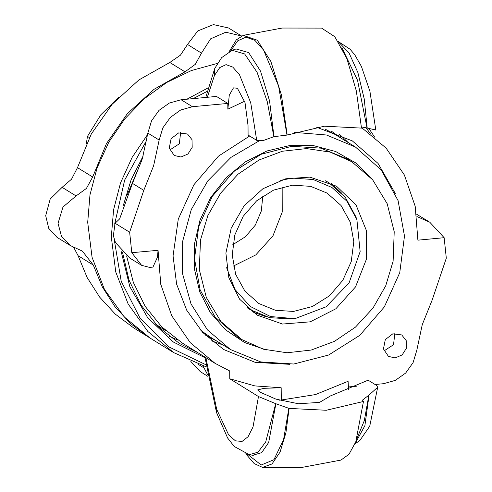 <?xml version="1.0" encoding="UTF-8"?>
<svg xmlns="http://www.w3.org/2000/svg" width="492" height="492" viewBox="0 0 492 492"><rect width="100%" height="100%" fill="white"/><g stroke="black" fill="none" stroke-linecap="round" stroke-linejoin="round"><path stroke-width="0.74" d="M384 350.937L393.545 344.726L394.818 333.41M395.15 357.942L388.44 356.405L383.452 348.982L385.273 339.621L392.825 333.797L401.693 334.929L406.214 340.605L406.386 348.256L402.148 354.898L395.15 357.942M169.814 150.023L179.359 143.812L180.632 132.496M180.97 157.028L174.254 155.49L169.273 148.074L171.087 138.707L178.645 132.883L187.507 134.015L192.028 139.691L192.2 147.342L187.962 153.984L180.97 157.028M166.118 330.999L155.78 324.21M223.239 345.07L211.578 340.845M339.216 134.045L348.219 142.575M289.942 364.332L255.243 362.37L223.589 349.523L202.649 332.401L186.689 310.181L176.64 284.179L173.092 255.895L178.295 219.075L193.922 184.74L218.479 156.149L249.641 136.013M316.473 127.194L352.358 140.89L378.034 163.43L395.34 193.565M126.622 255.926L133.307 282.39L145.201 306.405L161.794 326.946L182.378 343.133L215.078 363.311L190.25 342.709L171.751 315.79L160.773 284.302L158.037 250.28L157.477 257.045L152.957 267.113L149.593 267.433L141.561 265.342L131.819 252.716L129.636 232.255L115.085 223.276L119.617 218.946L132.44 183.368L142.342 158.768L147.871 133.061L151.542 120.847L159.002 110.405L169.297 103.049L181.124 99.728L216.498 96.438L227.814 103.425L192.44 106.715L180.619 110.036L170.324 117.391L162.864 127.834L159.187 140.048L153.658 165.755L143.762 190.355L129.636 232.255M356.903 438.667L364.314 420.586L368.902 395.113L362.481 400.144L363.44 401.484L326.307 410.285L289.099 408.403L285.932 432.794L280.071 452.062L271.99 463.968L262.537 467.375L254.204 463.612L245.748 453.796M262.537 467.375L302.008 467.4L340.974 460.082L349.037 454.233L355.753 441.89L363.44 401.484M361.485 127.49L386.066 148.117L404.369 174.961L415.211 206.302L417.911 240.139L444.135 237.697L446.312 258.165L432.185 300.065L422.29 324.665L416.761 350.372L413.083 362.586L405.623 373.028L395.334 380.377L383.508 383.705L375.058 384.492M361.528 128.111L356.343 90.971L346.995 58.868L334.794 36.734L321.602 28.099L282.131 28.075L243.165 35.387L257.291 40.246L270.84 61.426L281.393 95.036L287.193 135.023L324.326 126.229L361.528 128.111M355.156 443.384L364.873 425.728L369.055 395.039L377.665 387.247L376.755 385.543L368.121 380.211L330.569 395.894L319.566 402.37L298.392 403.766L275.95 399.141L259.936 392.155L257.679 389.941L264.063 388.342L281.19 387.733L254.838 385.931L229.739 378.797L229.684 370.943L215.078 363.311M348.336 386.976L357.026 386.171M214.826 68.339L214.407 75.627L219.758 67.582L226.049 64.612L232.796 67.09L239.506 74.735L250.754 102.84L256.707 140.374L248.073 135.048L248.005 125.386L245.047 102.594L237.734 88.929L236.474 88.154L233.454 87.883L229.284 95.171L227.857 109.138L227.814 103.425M416.927 216.523L429.762 222.218L444.135 237.697M141.561 265.342L129.839 258.109L115.466 242.63L113.345 235.803L115.085 223.276M416.607 214.204L429.762 222.218M289.099 408.403L275.871 403.772L268.675 442.425L261.707 452.665L252.691 455.266M361.442 126.936L367.032 127.975L357.53 80.313L341.885 47.663M232.439 50.202L236.068 48.936L248.626 52.607L260.52 71.106L269.536 100.866L274.001 136.628L287.193 135.023M229.143 51.654L236.265 39.914L243.165 35.393M338.65 42.084L348.957 52.785L357.856 72.527L364.203 98.744L367.192 128.018L375.845 130.042M256.707 140.374L263.78 140.361L274.001 136.628M273.847 136.702L267.261 101.746L257.076 72.269L244.659 53.96L232.218 50.276L221.671 57.607L214.789 68.406M275.871 403.772L258.497 396.546L229.739 378.797M216.554 412.622L216.443 412.314M275.711 403.729L265.711 442.019L258.017 452.228L249.198 454.651L234.18 446.422L227.593 438.034L216.443 412.308L216.738 409.412L205.859 357.623M348.6 389.916L348.096 381.282L315.415 394.609L281.276 400.021L281.252 400.697M281.19 387.733L281.276 400.021L279.382 400.18M202.919 365.882L207.667 374.83M207.938 376.362L200.305 371.638L190.816 361.472M241.517 35.996L225.785 32.238L210.619 38.819L201.462 53.118L195.324 64.347L185.023 71.844L154.033 89.298L127.342 113.64L106.493 143.455L92.687 177.028L86.414 188.411L76.057 195.97L63.001 206.984L58.062 223.294L61.432 236.215L70.473 245.656L82.361 251.098L93.302 265.077L102.348 286.904L114.87 306.571L130.528 323.527L148.885 337.315L133.683 327.93L115.331 314.148L99.673 297.186L87.145 277.525L78.099 255.692L73.695 247.347M148.885 337.315L149.488 337.684M70.473 245.656L57.041 237.359L48.782 228.405L45.688 215.662L50.196 199.082L62.084 187.347L71.549 179.242L77.484 167.643L91.291 134.076L112.145 104.255L138.836 79.919L169.82 62.459L180.459 55.172L187.489 44.489L197.815 30.922L213.411 24.6L228.54 27.989L241.338 35.879M216.726 341.054L205.121 334.947M331.048 130.921L341.706 138.553M206.345 366.891L173.725 352.647L147.864 331.491L128.148 304.05L115.737 271.922L111.346 236.984L113.578 209.69L120.565 182.876L132.071 157.458L147.711 134.298M186.892 99.187L208.005 87.97M368.938 128.51L374.689 137.114M114.605 224.161L124.642 180.047L146.819 140.085M193.239 98.597L207.144 91.383M366.079 127.717L370.365 133.639M206.025 364.812L169.31 347.106L140.171 318.404L121.216 281.276L114.15 239.044M173.725 352.647L150.085 338.053L124.218 316.897L104.501 289.456L92.09 257.328L87.705 222.396L89.975 194.857L97.084 167.815L108.794 142.206L124.697 118.923L144.23 98.769L166.733 82.447L191.413 70.516L217.415 63.4M160.447 327.451L158.67 326.399M161.444 328.09L156.579 325.046M177.145 339.701L168.959 336.177M126.998 195.392L141.93 160.078M197.901 352.709L179.408 343.441L158.117 326.608L141.075 305.175L129.045 280.108L122.57 252.525M123.387 205.305L131.124 179.783L143.209 155.829M205.029 357.752L173.442 342.081L147.754 317.789L129.845 286.651L121.026 250.945M86.278 144.033L87.471 136.382L100.835 114.741L118.88 97.035M87.471 136.382L89.427 137.588M241.861 339.621L237.587 336.977L214.998 316.897L200.152 289.936L194.537 258.78L198.713 226.554L212.255 196.462L233.817 171.53L261.24 154.23L291.793 146.302L320.882 148.178L347.42 159.027L351.694 161.665L330.144 152.108L306.559 148.553L282.377 151.216L259.075 159.937L238.073 174.186L220.644 193.092L207.852 215.502L200.478 240.053L199.322 269.585L206.333 297.531L220.92 321.547L241.861 339.621L263.411 349.179L286.996 352.733L311.178 350.07L334.48 341.35L355.488 327.1L372.918 308.195L385.703 285.784L393.077 261.227L394.233 231.701L387.229 203.756L372.641 179.74L351.694 161.665M371.927 178.91L355.575 162.834L335.728 151.524L313.502 145.614L290.132 145.435L266.922 150.995L245.17 161.985L226.08 177.79L210.73 197.532L199.967 220.108L194.395 244.253L194.322 268.626L199.758 291.867L210.392 312.678L225.637 329.898L244.641 342.567L266.344 349.978M294.603 132.391L326.448 134.986L355.495 147.065L381.202 169.912L398.089 200.601L404.479 236.049L399.732 272.722L384.32 306.965L359.787 335.341L328.576 355.021L293.81 364.043L260.711 361.909L230.514 349.56L207.458 329.904L191.044 303.908L182.544 273.595L182.624 241.32L191.277 209.592L207.827 180.865L230.994 157.379L258.97 140.952M282.162 187.089L282.224 212.077L272.949 235.932L255.785 254.924L233.417 266.067M292.562 185.189L310.618 186.351L327.094 193.085L341.11 205.551L350.322 222.286L353.809 241.621L351.22 261.627L342.813 280.305L329.431 295.784L312.408 306.516L293.447 311.436L275.391 310.274L258.921 303.539L244.899 291.079L235.686 274.339L232.199 255.004L234.789 234.998L243.196 216.326L256.578 200.847L273.601 190.109L292.562 185.189M280.563 180.287L292.512 178.073L313.201 179.5L331.959 187.501L346.995 201.308L356.878 219.604L360.126 251.609L349.062 282.912L326.042 306.836L295.975 318.281L293.496 318.558L270.545 316.541L250.25 306.461L235.01 289.505L226.621 267.685M295.975 318.281L290.366 318.964L269.604 317.629L250.662 309.886L247.113 307.525M325.36 180.748L329.062 182.864L345.267 197.298L355.87 216.701L356.878 219.604M230.514 349.56L210.392 337.143L200.908 330.495M325.181 129.15L335.372 134.648L355.495 147.065M262.789 196.08L261.313 211.019L255.323 225.059L245.459 236.707L232.771 244.721M252.125 311.731L265.834 316.645M341.903 193.393L331.368 183.344M309.905 177.102L336.546 186.21L356.005 204.998L366.454 230.73L366.294 259.499L355.55 286.916L335.858 308.81L310.212 321.848L282.531 324.05L257.008 315.077L239.622 299.197L228.835 277.716L225.902 253.103L231.16 228.208L244.001 205.902L262.937 188.768L285.784 178.78L309.905 177.102M227.857 109.138L244.653 101.217M158.037 250.28L131.819 252.716M247.617 454.325L261.203 465.02L273.896 459.719L283.577 439.608L288.841 408.243M286.934 134.863L278.57 86.094L263.595 50.092L254.825 40.313L246.006 37.164L237.734 40.768L230.625 50.922M207.329 97.287L214.407 75.627M258.497 396.546L253.011 427.019L248.079 436.705L242.064 441.429L235.404 440.826L228.632 434.953L216.738 409.412M143.762 190.355L132.44 183.368M192.44 106.715L181.124 99.728M159.187 140.048L147.871 133.061M198.067 364.283L203.657 367.727M78.099 255.692L93.302 265.077M62.084 187.347L76.057 195.97M77.484 167.643L92.687 177.028M169.82 62.459L185.023 71.844M187.489 44.489L201.462 53.118M338.348 41.617L350.101 49.243L354.793 54.864L361.392 66.365L369.91 91.321L375.851 130.103M214.635 68.775L205.791 97.434M354.972 443.839L359.824 440.5L369.738 426.17L377.653 387.358M216.462 412.308L204.936 357.051M253.318 455.358L249.18 454.7M329.062 182.864L326.079 181.025M250.662 309.886L247.679 308.041"/></g></svg>
